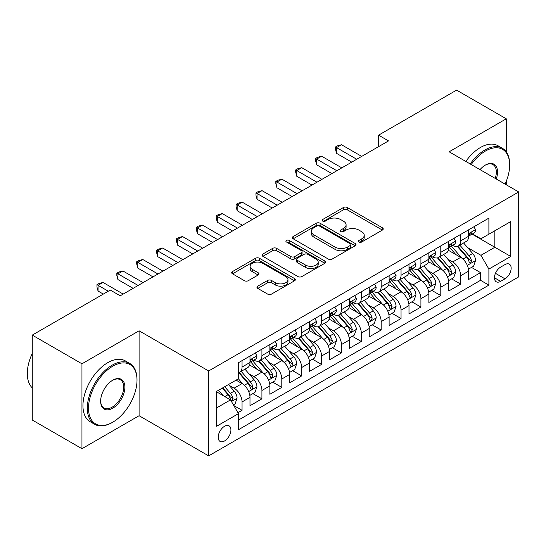 <?xml version="1.0" encoding="UTF-8"?>
<svg xmlns="http://www.w3.org/2000/svg" width="546" height="546" viewBox="0 0 546 546"><rect width="100%" height="100%" fill="white"/><g stroke="black" fill="none" stroke-linecap="round" stroke-linejoin="round"><path stroke-width="0.82" d="M358.961 242.021A1.931 1.112 0 0 0 361.698 242.021L382.425 230.057A2.757 1.59 0 0 0 383.231 228.931A2.757 1.59 0 0 0 382.425 227.805L347.311 207.528A2.757 1.59 0 0 0 343.407 207.528L322.679 219.499A1.931 1.112 0 0 0 322.113 220.284A1.931 1.112 0 0 0 322.679 221.075A1.931 1.112 0 0 0 325.409 221.075L328.091 219.526A8.832 5.098 0 0 1 340.574 219.526L343.502 221.212A8.832 5.098 0 0 1 346.089 224.815A8.832 5.098 0 0 1 343.502 228.426L340.82 229.968A1.931 1.112 0 0 0 340.254 230.76A1.931 1.112 0 0 0 340.82 231.545A1.931 1.112 0 0 0 343.55 231.545L346.232 230.002A8.832 5.098 0 0 1 358.722 230.002L361.643 231.688A8.832 5.098 0 0 1 364.23 235.292A8.832 5.098 0 0 1 361.643 238.895L358.961 240.445A1.931 1.112 0 0 0 358.401 241.236A1.931 1.112 0 0 0 358.961 242.021L358.961 240.445M224.556 440.956A8.995 5.194 120 0 0 230.432 433.033A8.995 5.194 120 0 0 229.054 425.825A8.995 5.194 120 0 0 224.556 426.269A8.995 5.194 120 0 0 218.68 434.2A8.995 5.194 120 0 0 220.058 441.407A8.995 5.194 120 0 0 224.556 440.956M257.767 286.145A2.757 1.59 0 0 0 256.954 287.271A2.757 1.59 0 0 0 257.767 288.397L267.615 294.089A2.757 1.59 0 0 0 271.519 294.089L294.54 280.794A2.757 1.59 0 0 0 295.345 279.668A2.757 1.59 0 0 0 294.54 278.542L259.425 258.272A2.757 1.59 0 0 0 255.521 258.272L232.5 271.56A2.757 1.59 0 0 0 231.695 272.686A2.757 1.59 0 0 0 232.5 273.812L244.403 280.685A2.757 1.59 0 0 0 248.3 280.685L258.156 274.993A2.757 1.59 0 0 0 258.961 273.867A2.757 1.59 0 0 0 258.156 272.741L252.252 269.335A7.378 4.259 0 0 1 250.095 266.325A7.378 4.259 0 0 1 254.648 262.387A7.378 4.259 0 0 1 262.687 263.308L285.811 276.658A7.378 4.259 0 0 1 287.967 279.668A7.378 4.259 0 0 1 283.415 283.606A7.378 4.259 0 0 1 275.368 282.685L271.519 280.46A2.757 1.59 0 0 0 267.615 280.46L257.767 286.145L257.767 288.397M139.094 330.801L81.955 363.793L32.269 335.108L32.269 420.017L81.955 448.703L139.094 415.718L208.654 455.876L208.654 370.966L139.094 330.801L139.094 415.718M506.278 151.87L506.278 118.81L449.14 151.802L518.7 191.96L208.654 370.966M506.278 118.81L456.592 90.124L378.583 135.162L378.583 146.635M32.269 335.108L110.278 290.069L120.216 295.802L388.52 140.902L378.583 135.162M328.289 259.057A2.757 1.59 0 0 0 332.186 259.057L355.207 245.768A2.757 1.59 0 0 0 356.019 244.642A2.757 1.59 0 0 0 355.207 243.516L320.092 223.239A2.757 1.59 0 0 0 316.195 223.239L293.175 236.534A2.757 1.59 0 0 0 292.363 237.66A2.757 1.59 0 0 0 293.175 238.786L328.289 259.057M287.216 242.438A1.931 1.112 0 0 1 289.175 242.711L289.175 240.417L324.87 261.029A2.757 1.59 0 0 1 325.682 262.155A2.757 1.59 0 0 1 324.87 263.281L301.856 276.569A2.757 1.59 0 0 1 297.952 276.569L262.838 256.299L262.838 254.047A2.757 1.59 0 0 0 262.032 255.173A2.757 1.59 0 0 0 262.838 256.299M262.838 254.047L272.686 248.355A2.757 1.59 0 0 1 276.59 248.355L290.834 256.579A2.757 1.59 0 0 0 294.731 256.579L301.269 252.805A2.757 1.59 0 0 0 302.075 251.679A2.757 1.59 0 0 0 301.269 250.553L286.445 241.994A1.931 1.112 0 0 1 285.879 241.209A1.931 1.112 0 0 1 287.066 240.179A1.931 1.112 0 0 1 289.175 240.417M237.92 412.701L242.049 410.319L233.797 405.562M229.108 385.292L234.097 388.179A11.241 6.491 60 0 1 242.049 401.945L249.993 397.358L249.993 405.733L261.923 398.846L252.88 393.625M248.983 373.819L253.972 376.699A11.241 6.491 60 0 1 261.923 390.472L269.867 385.879L269.867 394.26L281.797 387.373L272.754 382.152M268.857 362.346L273.846 365.226A11.241 6.491 60 0 1 281.797 378.999L289.742 374.406L289.742 382.78L301.672 375.901L292.629 370.679M288.732 350.873L293.721 353.753A11.241 6.491 60 0 1 301.672 367.519L309.616 362.933L309.616 371.307L321.546 364.421L312.503 359.2M308.606 339.394L313.595 342.281A11.241 6.491 60 0 1 321.546 356.047L329.491 351.46L329.491 359.834L341.421 352.948L332.377 347.727M328.48 327.921L333.47 330.801A11.241 6.491 60 0 1 341.421 344.574L349.365 339.981L349.365 348.362L361.295 341.475L352.252 336.254M348.355 316.448L353.344 319.328A11.241 6.491 60 0 1 361.295 333.101L369.246 328.508L369.246 336.882L381.169 330.002L372.126 324.781M368.229 304.975L373.218 307.855A11.241 6.491 60 0 1 381.169 321.621L389.121 317.035L389.121 325.409L401.044 318.523L392.001 313.302M388.104 293.495L393.093 296.382A11.241 6.491 60 0 1 401.044 310.148L408.995 305.562L408.995 313.936L420.918 307.05L411.875 301.829M407.978 282.023L412.967 284.903A11.241 6.491 60 0 1 420.918 298.676L428.869 294.082L428.869 302.464L440.793 295.577L431.75 290.356M427.852 270.55L432.842 273.43A11.241 6.491 60 0 1 440.793 287.203L448.744 282.61L448.744 290.984L460.667 284.104L460.667 275.723A11.241 6.491 -120 0 0 452.716 261.957L447.727 259.077M451.624 278.883L460.667 284.104M249.993 397.358A11.241 6.491 -120 0 0 242.049 383.585L236.084 380.146M269.867 385.879A11.241 6.491 -120 0 0 261.923 372.113L249.631 365.015M289.742 374.406A11.241 6.491 -120 0 0 281.797 360.64L269.506 353.542M309.616 362.933A11.241 6.491 -120 0 0 301.672 349.16L289.38 342.069M329.491 351.46A11.241 6.491 -120 0 0 321.546 337.687L309.254 330.589M349.365 339.981A11.241 6.491 -120 0 0 341.421 326.215L329.129 319.117M369.246 328.508A11.241 6.491 -120 0 0 361.295 314.742L349.003 307.644M389.121 317.035A11.241 6.491 -120 0 0 381.169 303.262L368.878 296.171M408.995 305.562A11.241 6.491 -120 0 0 401.044 291.789L388.752 284.691M428.869 294.082A11.241 6.491 -120 0 0 420.918 280.316L408.626 273.218M448.744 282.61A11.241 6.491 -120 0 0 440.793 268.844L428.501 261.746M504.989 264.598L500.614 267.117A8.716 5.03 120 0 0 494.922 274.795A8.716 5.03 120 0 0 496.259 281.777A8.716 5.03 120 0 0 500.614 281.347L504.989 278.822A8.716 5.03 120 0 0 510.681 271.144A8.716 5.03 120 0 0 509.343 264.162A8.716 5.03 120 0 0 504.989 264.598M208.654 455.876L518.7 276.877L518.7 191.96M216.605 407.91L230.521 399.877L238.465 413.65L238.465 429.716L488.888 285.135L488.888 269.069L480.937 255.303L467.601 247.597M238.465 413.65L216.605 426.269L216.605 391.386L238.465 378.767L238.465 362.701L488.888 218.12L488.888 234.186L510.749 221.567L510.749 256.449L488.888 269.069M253.863 360.114L253.972 360.176A11.241 6.491 60 0 0 259.589 360.735L267.54 356.142A11.241 6.491 -120 0 0 269.867 350.996L269.867 344.574M273.744 348.641L273.846 348.703A11.241 6.491 60 0 0 279.463 349.263L287.414 344.669A11.241 6.491 -120 0 0 289.742 339.523L289.742 333.094M293.618 337.169L293.721 337.23A11.241 6.491 60 0 0 299.338 337.783L307.289 333.197A11.241 6.491 -120 0 0 309.616 328.05L309.616 321.621M313.493 325.696L313.595 325.757A11.241 6.491 60 0 0 319.212 326.31L327.163 321.724A11.241 6.491 -120 0 0 329.491 316.571L329.491 310.148M333.367 314.216L333.47 314.278A11.241 6.491 60 0 0 339.086 314.837L347.038 310.244A11.241 6.491 -120 0 0 349.365 305.098L349.365 298.676M353.242 302.743L353.344 302.805A11.241 6.491 60 0 0 358.968 303.364L366.912 298.771A11.241 6.491 -120 0 0 369.246 293.625L369.246 287.196M373.116 291.271L373.218 291.332A11.241 6.491 60 0 0 378.842 291.885L386.786 287.298A11.241 6.491 -120 0 0 389.121 282.152L389.121 275.723M392.99 279.798L393.093 279.859A11.241 6.491 60 0 0 398.717 280.412L406.661 275.826A11.241 6.491 -120 0 0 408.995 270.68L408.995 264.25M412.865 268.318L412.967 268.379A11.241 6.491 60 0 0 418.591 268.939L426.535 264.346A11.241 6.491 -120 0 0 428.869 259.2L428.869 252.778M432.739 256.845L432.842 256.907A11.241 6.491 60 0 0 438.465 257.466L446.41 252.873A11.241 6.491 -120 0 0 448.744 247.727L448.744 241.298M238.465 420.072L480.541 280.316L480.541 272.625L468.618 279.511L468.618 271.137A11.241 6.491 -120 0 0 460.667 257.364L448.375 250.273M452.614 245.372L452.716 245.434A11.241 6.491 -120 0 0 458.34 245.987A11.241 6.491 -120 0 0 460.667 240.841L460.667 234.418M458.34 245.987L466.291 241.4A11.241 6.491 -120 0 0 468.618 236.254L468.618 229.825M242.049 360.633L242.049 367.062A11.241 6.491 60 0 1 239.714 372.208A11.241 6.491 60 0 1 238.465 372.665M239.714 372.208L247.666 367.622A11.241 6.491 -120 0 0 249.993 362.469L249.993 356.047M261.923 349.16L261.923 355.589A11.241 6.491 60 0 1 259.589 360.735M281.797 337.687L281.797 344.11A11.241 6.491 60 0 1 279.463 349.263M301.672 326.215L301.672 332.637A11.241 6.491 60 0 1 299.338 337.783M321.546 314.735L321.546 321.164A11.241 6.491 60 0 1 319.212 326.31M341.421 303.262L341.421 309.691A11.241 6.491 60 0 1 339.086 314.837M361.295 291.789L361.295 298.218A11.241 6.491 60 0 1 358.968 303.364M381.169 280.316L381.169 286.739A11.241 6.491 60 0 1 378.842 291.885M401.044 268.837L401.044 275.266A11.241 6.491 60 0 1 398.717 280.412M420.918 257.364L420.918 263.793A11.241 6.491 60 0 1 418.591 268.939M440.793 245.891L440.793 252.32A11.241 6.491 60 0 1 438.465 257.466M440.793 287.203L440.793 295.577M420.918 298.676L420.918 307.05M401.044 310.148L401.044 318.523M381.169 321.621L381.169 330.002M361.295 333.101L361.295 341.475M341.421 344.574L341.421 352.948M321.546 356.047L321.546 364.421M301.672 367.519L301.672 375.901M281.797 378.999L281.797 387.373M261.923 390.472L261.923 398.846M242.049 401.945L242.049 410.319M230.521 399.877L216.605 391.851M480.937 255.303L494.853 247.27L494.853 230.746L510.749 221.567M472.092 234.125L510.749 256.449M472.488 233.9L480.937 238.779L488.888 234.186M506.278 184.787L506.278 181.258M81.955 363.793L81.955 448.703M471.498 267.404L480.541 272.625M480.541 280.316L488.888 285.135M359.739 242.294L361.643 241.195A8.832 5.098 0 0 0 364.23 237.585L364.23 235.292M346.089 224.815L346.089 227.116A8.832 5.098 0 0 1 343.502 230.719L341.591 231.818M382.384 230.078L347.311 209.828A2.757 1.59 0 0 0 343.407 209.828L323.45 221.348M355.173 245.789L320.092 225.539A2.757 1.59 0 0 0 316.195 225.539L293.209 238.807M350.334 245.427A1.931 1.112 0 0 0 350.901 244.642A1.931 1.112 0 0 0 350.334 243.85L319.506 226.058A1.931 1.112 0 0 0 316.776 226.058L313.95 227.689A8.832 5.098 0 0 0 311.363 231.292A8.832 5.098 0 0 0 313.95 234.896L335.019 247.065A8.832 5.098 0 0 0 347.502 247.065L350.334 245.427L350.334 247.727A1.931 1.112 0 0 0 350.901 246.935L350.901 244.642M311.363 231.292L311.363 233.592A8.832 5.098 0 0 0 313.95 237.196L313.95 234.896M350.334 247.727L347.502 249.358A8.832 5.098 0 0 1 335.019 249.358L313.95 237.196M262.872 256.32L272.686 250.655L272.686 248.355M302.075 251.679L302.075 253.979A2.757 1.59 0 0 1 301.269 255.105L294.731 258.872A2.757 1.59 0 0 1 290.834 258.872L276.59 250.655A2.757 1.59 0 0 0 272.686 250.655M289.175 242.711L324.836 263.302M305.61 265.11A7.378 4.259 0 0 0 313.65 266.038A7.378 4.259 0 0 0 318.209 262.1A7.378 4.259 0 0 0 316.045 259.084L307.903 254.381A2.757 1.59 0 0 0 303.999 254.381L297.461 258.156A2.757 1.59 0 0 0 296.655 259.282A2.757 1.59 0 0 0 297.461 260.408L305.61 265.11L305.61 267.41A7.378 4.259 0 0 0 313.65 268.332A7.378 4.259 0 0 0 318.209 264.394L318.209 262.1M296.655 259.282L296.655 261.575A2.757 1.59 0 0 0 297.461 262.708L297.461 260.408M305.61 267.41L297.461 262.708M287.967 279.668L287.967 281.961A7.378 4.259 0 0 1 283.415 285.899A7.378 4.259 0 0 1 275.368 284.978L271.519 282.753A2.757 1.59 0 0 0 267.615 282.753L257.801 288.418M250.095 266.325L250.095 268.618A7.378 4.259 0 0 0 252.252 271.628L252.252 269.335M258.121 275.013L252.252 271.628M294.499 280.815L259.425 260.565A2.757 1.59 0 0 0 255.521 260.565L232.541 273.833M468.448 269.164L473.587 266.202L475.573 260.462A7.446 4.3 -120 0 0 472.672 253.474L463.588 242.956M461.773 258.094L451.392 246.075M455.862 254.593L449.843 247.618A17.847 10.306 -120 0 0 449.29 246.997M457.323 246.396L466.509 257.03A7.446 4.3 60 0 1 469.164 262.155L469.71 263.042L470.713 262.899L471.553 260.783A7.446 4.3 -120 0 0 468.898 255.651L459.814 245.134M457.862 246.219L467.731 257.644A3.795 2.191 60 0 1 468.693 259.132L471.553 260.783M473.88 226.788L475.573 229.709A7.446 4.3 60 0 1 474.03 233.005L470.256 235.19A7.446 4.3 -120 0 0 471.553 233.47L471.396 232.808M356.722 159.261L336.548 147.611L341.516 144.745L361.691 156.388M468.864 235.538L468.898 235.538A7.446 4.3 -120 0 0 470.256 235.19M470.591 232.917L471.553 233.47C471.082 232.35 470.283 232.808 469.164 234.848A7.446 4.3 60 0 1 468.618 235.906M351.754 162.128L336.548 153.351L336.548 147.611L335.456 146.983L337.442 145.837L341.516 144.745M336.548 153.351L335.456 149.276L335.456 146.983M505.07 184.091A34.289 19.799 120 0 0 509.657 165.056A34.289 19.799 120 0 0 485.408 151.051A34.289 19.799 120 0 0 471.218 164.544M470.195 163.957A35.135 20.284 -60 0 1 484.814 150.02A35.135 20.284 -60 0 1 502.381 148.28A35.135 20.284 -60 0 1 509.657 164.366L509.657 165.056M480.016 169.629A17.144 9.896 -60 0 1 485.408 165.056L485.408 165.056A17.144 9.896 -60 0 1 496.266 179.013M465.82 161.432A35.135 20.284 -60 0 1 480.439 147.495A35.135 20.284 -60 0 1 498.007 145.755L502.381 148.28M495.229 178.405A16.305 9.412 120 0 0 492.963 164.592A16.305 9.412 120 0 0 485.107 165.233M112.162 422.543L112.763 422.195A34.289 19.799 120 0 0 137.005 380.2A34.289 19.799 120 0 0 112.763 366.202A34.289 19.799 120 0 0 88.513 408.196A34.289 19.799 120 0 0 112.763 422.195L112.162 422.543A35.135 20.284 -60 0 1 94.594 424.283A35.135 20.284 -60 0 1 89.21 396.13A35.135 20.284 -60 0 1 112.162 365.172A35.135 20.284 -60 0 1 129.73 363.431A35.135 20.284 -60 0 1 137.005 379.511L137.005 380.2M112.763 408.196A17.144 9.896 -60 0 1 100.635 401.201A17.144 9.896 -60 0 1 112.763 380.2L112.763 380.2A17.144 9.896 -60 0 1 124.884 387.203A17.144 9.896 -60 0 1 112.763 408.196M100.641 400.846A16.305 9.412 120 0 0 104.013 407.971A16.305 9.412 120 0 0 112.162 407.166A16.305 9.412 120 0 0 122.816 392.799A16.305 9.412 120 0 0 120.318 379.736A16.305 9.412 120 0 0 112.456 380.378M94.594 424.283L90.226 421.758A35.135 20.284 -60 0 1 84.842 393.605A35.135 20.284 -60 0 1 107.794 362.646A35.135 20.284 -60 0 1 125.362 360.906L129.73 363.431M32.269 387.892A35.135 20.284 -60 0 1 32.269 353.467M448.573 280.644L453.712 277.675L455.698 271.935A7.446 4.3 -120 0 0 452.798 264.947L443.714 254.429M441.898 269.567L431.517 257.548M435.988 266.066L429.968 259.097A17.847 10.306 -120 0 0 429.415 258.476M437.448 257.869L446.635 268.502A7.446 4.3 60 0 1 449.29 273.635L449.836 274.515L450.839 274.372L451.678 272.256A7.446 4.3 -120 0 0 449.017 267.124L439.94 256.613M437.988 257.692L447.857 269.123A3.795 2.191 60 0 1 448.819 270.604L451.678 272.256M428.699 292.117L433.838 289.148L435.824 283.415A7.446 4.3 -120 0 0 432.923 276.419L423.839 265.909M422.024 281.04L411.643 269.028M416.113 277.545L410.094 270.57A17.847 10.306 -120 0 0 409.541 269.949M417.574 269.342L426.76 279.975A7.446 4.3 60 0 1 429.415 285.108L429.955 285.988L430.965 285.851L431.804 283.729A7.446 4.3 -120 0 0 429.142 278.596L420.065 268.086M418.113 269.171L427.982 280.596A3.795 2.191 60 0 1 428.944 282.077L431.804 283.729M408.824 303.59L413.964 300.628L415.95 294.888A7.446 4.3 -120 0 0 413.049 287.892L403.965 277.382M402.149 292.519L391.769 280.501M396.239 289.018L390.219 282.043A17.847 10.306 -120 0 0 389.667 281.422M397.7 280.815L406.886 291.448A7.446 4.3 60 0 1 409.541 296.58L410.08 297.468L411.09 297.324L411.93 295.202A7.446 4.3 -120 0 0 409.268 290.076L400.191 279.559M398.239 280.644L408.108 292.069A3.795 2.191 60 0 1 409.063 293.557L411.93 295.202M388.95 315.062L394.089 312.1L396.075 306.361A7.446 4.3 -120 0 0 393.175 299.365L384.091 288.854M382.275 303.992L371.894 291.974M376.365 300.491L370.345 293.516A17.847 10.306 -120 0 0 369.792 292.895M377.825 292.294L387.012 302.928A7.446 4.3 60 0 1 389.667 308.053L390.206 308.94L391.216 308.797L392.048 306.681A7.446 4.3 -120 0 0 389.394 301.549L380.316 291.032M378.364 292.117L388.233 303.542A3.795 2.191 60 0 1 389.189 305.03L392.048 306.681M454.006 238.261L455.698 241.189A7.446 4.3 60 0 1 454.156 244.478L450.382 246.662A7.446 4.3 -120 0 0 451.678 244.949L451.522 244.287L450.587 244.471L449.29 246.321A7.446 4.3 60 0 1 448.744 247.386M336.848 170.734L316.673 159.084L321.642 156.217L341.816 167.868M448.989 247.01L449.017 247.01A7.446 4.3 -120 0 0 450.382 246.662M331.879 173.601L316.673 164.824L316.673 159.084L315.581 158.456L317.567 157.309L321.642 156.217M316.673 164.824L315.581 160.749L315.581 158.456M434.131 249.734L435.824 252.661A7.446 4.3 60 0 1 434.282 255.958L430.507 258.135A7.446 4.3 -120 0 0 431.804 256.422L431.647 255.76M316.973 182.207L296.799 170.564L301.767 167.69L321.942 179.341M429.115 258.483L429.142 258.483A7.446 4.3 -120 0 0 430.507 258.135M430.842 255.862L431.804 256.422C431.333 255.296 430.535 255.76 429.415 257.801A7.446 4.3 60 0 1 428.869 258.859M312.005 185.074L296.799 176.297L296.799 170.564L295.707 169.929L297.693 168.782L301.767 167.69M296.799 176.297L295.707 172.222L295.707 169.929M414.257 261.206L415.95 264.134A7.446 4.3 60 0 1 414.407 267.431L410.626 269.608A7.446 4.3 -120 0 0 411.93 267.895L411.773 267.233M297.099 193.68L276.924 182.036L281.893 179.17L302.068 190.813M409.241 269.963L409.268 269.963A7.446 4.3 -120 0 0 410.626 269.608M410.967 267.342L411.93 267.895C411.459 266.776 410.66 267.233 409.541 269.274A7.446 4.3 60 0 1 408.995 270.331M292.13 196.553L276.924 187.769L276.924 182.036L275.832 181.402L277.818 180.255L281.893 179.17M276.924 187.769L275.832 183.702L275.832 181.402M394.383 272.686L396.075 275.607A7.446 4.3 60 0 1 394.533 278.904L390.752 281.088A7.446 4.3 -120 0 0 392.048 279.368L391.892 278.706M277.225 205.16L257.05 193.509L262.019 190.643L282.193 202.286M389.366 281.436L389.394 281.436A7.446 4.3 -120 0 0 390.752 281.088M391.093 278.815L392.048 279.368C391.584 278.248 390.786 278.706 389.667 280.746A7.446 4.3 60 0 1 389.121 281.804M272.256 208.026L257.05 199.249L257.05 193.509L255.958 192.881L257.944 191.735L262.019 190.643M257.05 199.249L255.958 195.175L255.958 192.881M369.076 326.542L374.215 323.573L376.201 317.833A7.446 4.3 -120 0 0 373.3 310.845L364.216 300.327M362.401 315.465L352.02 303.446M356.49 311.964L350.471 304.996A17.847 10.306 -120 0 0 349.918 304.368M357.951 303.767L367.137 314.4A7.446 4.3 60 0 1 369.792 319.533L370.331 320.413L371.341 320.27L372.174 318.154A7.446 4.3 -120 0 0 369.519 313.022L360.442 302.511M358.49 303.59L368.359 315.022A3.795 2.191 60 0 1 369.314 316.503L372.174 318.154M374.508 284.159L376.201 287.087A7.446 4.3 60 0 1 374.658 290.376L370.877 292.56A7.446 4.3 -120 0 0 372.174 290.847L372.017 290.185M257.35 216.632L237.176 204.982L242.144 202.116L262.319 213.759M369.492 292.909L369.519 292.909A7.446 4.3 -120 0 0 370.877 292.56M371.219 290.288L372.174 290.847C371.71 289.721 370.911 290.179 369.792 292.219A7.446 4.3 60 0 1 369.246 293.284M252.382 219.499L237.176 210.722L237.176 204.982L236.084 204.354L238.07 203.208L242.144 202.116M237.176 210.722L236.084 206.647L236.084 204.354M349.201 338.015L354.334 335.046L356.326 329.313A7.446 4.3 -120 0 0 353.426 322.317L344.342 311.807M342.526 326.938L332.145 314.926M336.616 323.444L330.596 316.468A17.847 10.306 -120 0 0 330.043 315.847M338.076 315.24L347.263 325.873A7.446 4.3 60 0 1 349.918 331.006L350.457 331.886L351.467 331.75L352.3 329.627A7.446 4.3 -120 0 0 349.645 324.495L340.567 313.984M338.616 315.069L348.485 326.494A3.795 2.191 60 0 1 349.44 327.975L352.3 329.627M354.634 295.632L356.326 298.56A7.446 4.3 60 0 1 354.784 301.856L351.003 304.033A7.446 4.3 -120 0 0 352.3 302.32L352.143 301.658M237.476 228.105L217.301 216.462L222.27 213.588L242.444 225.239M349.617 304.381L349.645 304.381A7.446 4.3 -120 0 0 351.003 304.033M351.337 301.761L352.3 302.32C351.836 301.194 351.037 301.658 349.918 303.699A7.446 4.3 60 0 1 349.365 304.757M232.507 230.972L217.301 222.195L217.301 216.462L216.209 215.827L218.195 214.68L222.27 213.588M217.301 222.195L216.209 218.12L216.209 215.827M329.327 349.488L334.459 346.526L336.452 340.786A7.446 4.3 -120 0 0 333.551 333.79L324.467 323.28M322.645 338.418L312.271 326.399M316.741 334.916L310.722 327.941A17.847 10.306 -120 0 0 310.162 327.32M318.202 326.713L327.388 337.346A7.446 4.3 60 0 1 330.043 342.478L330.583 343.366L331.593 343.222L332.425 341.1A7.446 4.3 -120 0 0 329.77 335.974L320.693 325.457M318.741 326.542L328.61 337.967A3.795 2.191 60 0 1 329.566 339.455L332.425 341.1M334.759 307.105L336.452 310.032A7.446 4.3 60 0 1 334.91 313.329L331.129 315.506A7.446 4.3 -120 0 0 332.425 313.793L332.268 313.131M217.601 239.578L197.427 227.935L202.395 225.068L222.57 236.711M329.743 315.861L329.77 315.861A7.446 4.3 -120 0 0 331.129 315.506M331.463 313.24L332.425 313.793C331.961 312.674 331.163 313.131 330.043 315.172A7.446 4.3 60 0 1 329.491 316.23M212.633 242.451L197.427 233.668L197.427 227.935L196.335 227.3L198.321 226.153L202.395 225.068M197.427 233.668L196.335 229.6L196.335 227.3M309.452 360.961L314.585 357.999L316.571 352.259A7.446 4.3 -120 0 0 313.677 345.263L304.593 334.753M302.771 349.89L292.397 337.872M296.867 346.389L290.847 339.414A17.847 10.306 -120 0 0 290.288 338.793M298.328 338.192L307.514 348.826A7.446 4.3 60 0 1 310.169 353.951L310.708 354.839L311.718 354.695L312.551 352.579A7.446 4.3 -120 0 0 309.896 347.447L300.819 336.93M298.867 338.015L308.736 349.44A3.795 2.191 60 0 1 309.691 350.928L312.551 352.579M314.885 318.584L316.571 321.505A7.446 4.3 60 0 1 315.035 324.802L311.254 326.986A7.446 4.3 -120 0 0 312.551 325.266L312.394 324.604M197.727 251.058L177.552 239.407L182.521 236.541L202.696 248.184M309.869 327.334L309.896 327.334A7.446 4.3 -120 0 0 311.254 326.986M311.589 324.713L312.551 325.266C312.087 324.147 311.288 324.604 310.169 326.644A7.446 4.3 60 0 1 309.616 327.702M192.758 253.924L177.552 245.147L177.552 239.407L176.46 238.779L178.446 237.633L182.521 236.541M177.552 245.147L176.46 241.073L176.46 238.779M289.578 372.44L294.71 369.471L296.696 363.732A7.446 4.3 -120 0 0 293.796 356.743L284.719 346.225M282.896 361.363L272.522 349.344M276.993 357.862L270.966 350.894A17.847 10.306 -120 0 0 270.413 350.266M278.453 349.665L287.64 360.299A7.446 4.3 60 0 1 290.295 365.431L290.834 366.311L291.844 366.168L292.676 364.052A7.446 4.3 -120 0 0 290.022 358.92L280.944 348.409M278.992 349.488L288.861 360.92A3.795 2.191 60 0 1 289.817 362.401L292.676 364.052M295.011 330.057L296.696 332.985A7.446 4.3 60 0 1 295.161 336.275L291.38 338.459A7.446 4.3 -120 0 0 292.676 336.745L292.519 336.083M177.853 262.53L157.678 250.88L162.647 248.014L182.821 259.657M289.994 338.807L290.022 338.807A7.446 4.3 -120 0 0 291.38 338.459M291.714 336.186L292.676 336.745C292.212 335.619 291.414 336.077 290.295 338.117A7.446 4.3 60 0 1 289.742 339.182M172.884 265.397L157.678 256.62L157.678 250.88L156.586 250.252L158.572 249.106L162.647 248.014M157.678 256.62L156.586 252.545L156.586 250.252M269.704 383.913L274.836 380.944L276.822 375.211A7.446 4.3 -120 0 0 273.921 368.216L264.844 357.705M263.022 372.836L252.648 360.824M257.118 369.342L251.092 362.367A17.847 10.306 -120 0 0 250.539 361.745M258.579 361.138L267.765 371.771A7.446 4.3 60 0 1 270.42 376.904L270.959 377.784L271.969 377.648L272.802 375.525A7.446 4.3 -120 0 0 270.147 370.393L261.07 359.882M259.118 360.967L268.987 372.392A3.795 2.191 60 0 1 269.942 373.873L272.802 375.525M275.136 341.53L276.822 344.458A7.446 4.3 60 0 1 275.286 347.754L271.505 349.931A7.446 4.3 -120 0 0 272.802 348.218L272.645 347.556M157.978 274.003L137.804 262.36L142.772 259.486L162.947 271.137M270.12 350.279L270.147 350.279A7.446 4.3 -120 0 0 271.505 349.931M271.84 347.659L272.802 348.218C272.338 347.092 271.539 347.556 270.42 349.597A7.446 4.3 60 0 1 269.867 350.655M153.01 276.87L137.804 268.093L137.804 262.36L136.712 261.725L138.698 260.579L142.772 259.486M137.804 268.093L136.712 264.018L136.712 261.725M249.829 395.386L254.962 392.424L256.948 386.684A7.446 4.3 -120 0 0 254.047 379.688L244.97 369.178M243.147 384.316L238.397 378.808M237.244 380.815L236.473 379.92M238.704 372.611L247.891 383.244A7.446 4.3 60 0 1 250.546 388.377L251.085 389.264L252.095 389.121L252.928 386.998A7.446 4.3 -120 0 0 250.273 381.872L241.195 371.355M239.244 372.44L249.113 383.865A3.795 2.191 60 0 1 250.068 385.353L252.928 386.998M255.262 353.003L256.948 355.931A7.446 4.3 60 0 1 255.412 359.227L251.631 361.404A7.446 4.3 -120 0 0 252.928 359.691L252.771 359.029M138.104 285.476L117.929 273.833L122.898 270.966L143.072 282.61M250.245 361.759L250.273 361.759A7.446 4.3 -120 0 0 251.631 361.404M251.965 359.138L252.928 359.691C252.464 358.572 251.665 359.029 250.546 361.07A7.446 4.3 60 0 1 249.993 362.128M133.135 288.349L117.929 279.566L117.929 273.833L116.837 273.198L118.823 272.051L122.898 270.966M117.929 279.566L116.837 275.498L116.837 273.198M233.401 404.873L235.087 403.897L237.073 398.157A7.446 4.3 -120 0 0 234.173 391.161L228.46 384.548M223.123 395.611L218.523 390.281M217.369 392.287L216.605 391.407M222.297 388.104L228.016 394.724A7.446 4.3 60 0 1 230.671 399.849L231.211 400.737L232.221 400.593L233.053 398.478A7.446 4.3 -120 0 0 230.398 393.345L224.679 386.725M222.754 387.837L229.238 395.338A3.795 2.191 60 0 1 230.194 396.826L233.053 398.478M108.292 291.216L98.055 285.305L103.023 282.439L123.198 294.082M103.317 294.082L98.055 291.045L98.055 285.305L96.963 284.678L98.949 283.524L103.023 282.439M98.055 291.045L96.963 286.971L96.963 284.678M234.097 388.179L242.049 383.585M253.972 376.699L261.923 372.113M273.846 365.226L281.797 360.64M293.721 353.753L301.672 349.16M313.595 342.281L321.546 337.687M333.47 330.801L341.421 326.215M353.344 319.328L361.295 314.742M373.218 307.855L381.169 303.262M393.093 296.382L401.044 291.789M412.967 284.903L420.918 280.316M432.842 273.43L440.793 268.844M452.716 261.957L460.667 257.364M460.667 240.841L468.618 236.254M242.049 367.062L249.993 362.469M261.923 355.589L269.867 350.996M281.797 344.11L289.742 339.523M301.672 332.637L309.616 328.05M321.546 321.164L329.491 316.571M341.421 309.691L349.365 305.098M361.295 298.218L369.246 293.625M381.169 286.739L389.121 282.152M401.044 275.266L408.995 270.68M420.918 263.793L428.869 259.2M440.793 252.32L448.744 247.727M460.667 275.723L468.618 271.137M495.454 273.321L504.989 278.822M494.451 277.791L500.614 281.347M361.643 241.195L361.643 238.895M340.82 231.545L340.82 229.968M343.502 230.719L343.502 228.426M322.679 221.075L322.679 219.499M343.407 209.828L343.407 207.528M347.311 209.828L347.311 207.528M382.425 230.057L382.425 227.805M293.175 238.786L293.175 236.534M316.195 225.539L316.195 223.239M320.092 225.539L320.092 223.239M355.207 245.768L355.207 243.516M335.019 249.358L335.019 247.065M347.502 249.358L347.502 247.065M276.59 250.655L276.59 248.355M290.834 258.872L290.834 256.579M294.731 258.872L294.731 256.579M301.269 255.105L301.269 252.805M324.87 263.281L324.87 261.029M267.615 282.753L267.615 280.46M271.519 282.753L271.519 280.46M275.368 284.978L275.368 282.685M258.156 274.993L258.156 272.741M232.5 273.812L232.5 271.56M255.521 260.565L255.521 258.272M259.425 260.565L259.425 258.272M294.54 280.794L294.54 278.542M467.315 265.349L475.525 260.606M468.898 255.651L472.672 253.474M462.96 259.077L466.509 257.03M475.525 229.627L468.618 233.613M447.44 276.822L455.651 272.085M449.017 267.124L452.798 264.947M443.086 270.55L446.635 268.502M427.566 288.295L435.776 283.558M429.142 278.596L432.923 276.419M423.205 282.029L426.76 279.975M407.691 299.768L415.902 295.031M409.268 290.076L413.049 287.892M403.33 293.502L406.886 291.448M387.817 311.247L396.021 306.504M389.394 301.549L393.175 299.365M383.456 304.975L387.012 302.928M455.651 241.1L448.744 245.086M450.716 244.39L451.678 244.949M435.776 252.573L428.869 256.565M415.902 264.052L408.995 268.038M396.021 275.525L389.121 279.511M367.943 322.72L376.146 317.984M369.519 313.022L373.3 310.845M363.581 316.448L367.137 314.4M376.146 286.998L369.246 290.984M348.068 334.193L356.272 329.456M349.645 324.495L353.426 322.317M343.707 327.928L347.263 325.873M356.272 298.471L349.365 302.464M328.194 345.666L336.397 340.929M329.77 335.974L333.551 333.79M323.833 339.4L327.388 337.346M336.397 309.951L329.491 313.936M308.313 357.145L316.523 352.402M309.896 347.447L313.677 345.263M303.958 350.873L307.514 348.826M316.523 321.423L309.616 325.409M288.438 368.618L296.649 363.882M290.022 358.92L293.796 356.743M284.084 362.346L287.64 360.299M296.649 332.896L289.742 336.882M268.564 380.091L276.774 375.355M270.147 370.393L273.921 368.216M264.209 373.826L267.765 371.771M276.774 344.369L269.867 348.362M248.689 391.564L256.9 386.827M250.273 381.872L254.047 379.688M244.335 385.299L247.891 383.244M256.9 355.849L249.993 359.834M231.463 401.515L237.025 398.3M230.398 393.345L234.173 391.161M224.802 396.58L228.016 394.724"/></g></svg>
